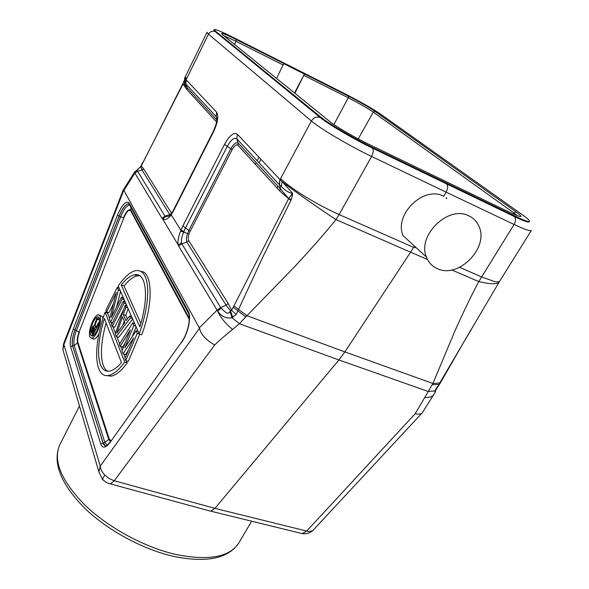 <?xml version="1.0" encoding="UTF-8"?>
<svg xmlns="http://www.w3.org/2000/svg" width="589" height="589" viewBox="0 0 589 589"><rect width="100%" height="100%" fill="white"/><g stroke="black" fill="none" stroke-linecap="round" stroke-linejoin="round"><path stroke-width="0.88" d="M169.632 215.927L165.502 216.745L164.994 216.185L169.772 214.617L142.089 170.103L137.59 171.2L137.451 170.832C137.2 169.713 138.157 168.513 140.307 167.224L140.697 166.937M170.339 215.11L169.765 214.617L171.62 213.358M140.719 166.923L141.257 166.01L143.62 168.785L142.089 170.103L140.719 166.923L139.814 167.467L140.307 167.224M137.451 170.832L134.638 172.717L134.903 173.114L137.59 171.2L164.994 216.185L162.004 218.305L134.903 173.114L123.904 190.409L123.153 190.137M134.579 172.098L134.638 172.717L134.638 172.01L138.179 168.94M141.257 166.01L182.862 83.645M142.354 163.676L142.796 162.174M184.085 80.921L183.083 83.174M184.107 80.855C184.622 84.08 185.263 85.965 186.043 86.502L183.105 83.793L183.091 83.167M184.305 80.774L183.982 81.547M184.939 82.865L184.217 80.082M185.24 78.801L184.777 82.173L185.763 83.881L186.072 79.787L185.24 78.801M184.659 78.02L185.27 78.816L185.027 77.299L184.659 78.02L184.762 82.114M123.904 190.409L199.516 328.25L100.248 466.076C100.528 469.131 102.007 472.106 104.702 474.992L109.171 478.577L114.295 480.786L110.408 483.9L108.339 483.319M232.626 329.428L239.362 323.707L231.992 317.729C226.22 318.745 221.435 316.551 217.643 311.154L221.199 308.275L220.706 307.635L217.091 310.167L217.643 311.154C220.728 317.81 225.72 323.898 232.626 329.428C225.624 334.994 219.66 340.162 214.727 344.948C206.047 340.147 200.982 334.581 199.516 328.25M210.796 511.083L214.941 508.373L338.911 359.967L239.362 323.707L245.797 316.889L233.215 307.259L231.551 310.189L230.019 311.5L231.992 317.729L236.226 314.482L262.466 257.746L290.833 200.547L291.231 199.568L288.698 198.537L292.372 193.531C288.396 192.242 286.895 191.764 281.299 186.625L279.436 184.755M232.78 317.471L230.52 310.97L226.073 305.154L228.134 303.423L231.551 310.189L236.226 314.482M221.199 308.275C223.82 310.396 227.774 315.925 230.019 311.493M180.587 231.168L182.885 225.83L185.432 228.039L183.672 232.095L180.587 231.168C178.327 237.014 177.517 241.586 178.158 244.869L178.629 246.04L181.817 243.794L220.706 307.635L226.073 305.154L186.868 242.108L181.817 243.794L181.449 242.904L178.158 244.869L162.66 219.042L165.502 216.745M189.047 233.914L190.129 231.367L188.907 230.306L187.523 233.546L189.047 233.914C188.134 236.778 188.009 238.994 188.679 240.57L186.868 242.108C186.036 240.371 186.257 237.522 187.53 233.546L183.68 232.095C181.81 236.609 181.059 240.209 181.449 242.904M183.952 231.381L180.904 230.292L171.244 214.83L171.532 213.512M279.878 191.101L237.846 145.196L238.074 142.987L236.8 138.827L237.301 134.174C233.855 131.943 229.6 135.345 224.527 144.379L227.258 146.418L185.432 228.039L188.907 230.306L230.873 148.642C233.737 143.856 236.137 141.971 238.081 142.987L280.18 188.679L279.878 191.101L290.833 200.547M245.797 316.889L293.845 267.509C309.6 250.686 323.656 234.724 336.01 219.616L339.109 214.565C327.123 208.985 319.518 205.267 304.557 196.181C293.381 189.238 285.393 183.37 280.592 178.57L280.055 179.593L237.301 134.174M279.407 184.718L280.659 189.179L279.4 184.71M281.284 186.632L282.102 181.648L280.018 179.579L279.422 184.762M439.556 384.19L440.344 382.902L432.915 383.483L428.247 391.486L338.911 359.967L344.874 351.92L410.585 252.195L336.01 219.616C319.459 208.837 290.767 188.598 282.138 181.662L292.615 193.288L292.453 195.312L291.54 194.988M291.231 199.568L292.453 195.312M499.052 282.197L499.023 282.241C496.814 284.443 490.055 284.222 478.769 281.571C470.64 296.989 462.601 313.665 454.642 331.607L432.915 383.483L344.874 351.92L246.865 315.682L233.936 305.912L233.215 307.259M186.102 79.802L186.499 79.022L185.314 76.71L185.012 77.321M216.185 116.6L216.207 116.541C217.709 118.72 216.73 123.668 213.277 131.391L213.498 131.877C217.775 122.6 218.813 116.04 216.605 112.197L216.192 116.629L185.778 83.874M216.605 112.197L186.109 79.802M63.568 343.858L63.921 344.602L62.89 349.682L63.973 353.371M63.538 343.932L62.89 349.682L98.9 471.907L100.248 466.076L63.921 344.602L123.749 190.262M208.477 510.589L210.428 511.119M103.193 480.131L102.479 479.387L104.702 474.992M427.297 259.396L410.585 252.195L413.603 247.358L339.109 214.565L371.6 156.46C373.463 152.617 373.721 149.827 372.366 148.097L514.197 216.487C523.378 220.853 528.362 222.642 529.165 221.854L529.511 221.317C528.738 222.112 523.746 220.315 514.543 215.935L372.712 147.478C353.82 138.408 328.309 123.418 320.541 116.902L215.449 31.136L214.131 29.568C215.368 29.06 222.068 31.835 234.223 37.91L345.515 94.063C360.659 101.853 372.587 108.693 381.274 114.583L522.833 215.125C527.582 218.504 529.805 220.573 529.511 221.317M514.543 215.935L514.197 216.487C515.92 218.313 515.883 220.978 514.079 224.475L446.131 192.147L443.708 196.255C423.719 185.27 393.607 214.823 403.126 235.696M413.809 246.997L416.467 247.932M186.499 79.022L208.462 34.155L311.382 120.966C320.18 128.608 349.66 146.035 371.6 156.46L446.131 192.147C447.949 188.473 448.089 185.749 446.55 183.967L446.896 183.378M214.131 29.568L213.903 30.039L215.213 31.615L320.217 117.513C328.029 124.065 353.444 139.011 372.366 148.097L372.712 147.478M276.572 78.447L283.729 63.641L304.41 74.067L294.868 93.261M294.5 92.959L304.41 74.067M446.064 198.088L446.278 197.72M446.941 198.191L446.705 198.589M415.738 247.27L415.517 247.645M259.116 162.866L260.927 159.273M415.709 247.24L415.473 247.63M93.482 339.124L93.99 339.08M436.508 389.02L434.976 390.919L434.999 392.635L435.816 390.198M436.663 388.607L434.976 390.919L428.247 391.486L424.735 397.568C429.491 397.671 432.473 396.706 433.688 394.674L435.021 392.642M437.627 386.98L436.876 387.319L435.109 390.485M436.685 388.622L439.549 384.205L436.876 387.319M499.641 281.255L438.871 384.47L432.304 384.698M433.924 394.372L422.173 412.889C421.179 414.126 418.823 414.428 415.12 413.802L424.735 397.568M299.639 532.971L302.319 533.627L306.692 531.05C309.542 531.727 311.75 531.381 313.326 530.012L313.863 529.437M481.758 276.97L494.304 281.476C497.241 282.124 499.008 282.065 499.619 281.284L531.33 230.446C530.365 231.418 524.622 229.43 514.079 224.475L478.769 281.579L451.756 269.931M469.006 215.927C473.49 218.092 476.759 221.457 478.805 226.021C489.562 247.498 458.426 279.164 437.332 268.621C432.171 266.331 428.534 262.488 426.443 257.084C416.85 235.615 448.531 204.722 469.006 215.927M233.936 305.912L288.698 198.537L280.659 189.179M213.49 131.877L173.468 211.009L170.795 215.456L171.554 213.476M170.795 215.456C167.585 219.218 164.876 220.411 162.66 219.042L162.004 218.305M186.043 86.502L187.273 87.864L185.874 83.977L186.198 79.905M216.892 120.001L187.273 87.864L187.118 89.793L183.002 84.021L142.869 162.638M113.471 303.622L108.884 312.781L106.535 311.979L116.276 292.527L109.48 319.429L110.563 322.161L122.262 298.925L124.169 299.587M116.578 306.943L120.568 291.349M124.434 300.184L123.786 301.465M126.252 304.344L125.59 305.647M123.881 309.041L114.656 327.263L112.256 326.461L124.065 303.077L125.987 303.747M127.334 319.024L125.781 315.402L128.137 308.658M127.04 306.147L125.111 305.477L115.238 333.992L116.247 336.547L118.683 337.357L132.665 319.017M135.801 326.188L133.806 325.511L132.687 322.927L119.331 344.359L120.112 346.347L130.338 329.899L121.967 351.029L123.035 353.746L125.538 354.556L128.476 350.19M120.112 346.347L122.586 347.157L125.096 343.129M132.105 336.783L136.096 326.866M139.703 334.132L137.237 333.411L125.759 360.637L128.292 361.447L139.762 334.257M139.203 333.963L118.22 285.974C124.242 277.11 130.066 271.985 135.676 270.616C142.435 269.814 146.396 275.144 147.552 286.6C148.421 300.118 145.638 315.903 139.203 333.963L141.735 334.81C153.957 302.135 152.014 271.433 141.043 271.448M106.086 375.517L111.343 376.157C116.342 374.965 121.636 370.547 127.239 362.898L126.429 360.851M127.239 362.898L124.713 362.095C119.118 369.752 113.839 374.184 108.862 375.384C94.026 378.933 92.701 346.001 105.122 312.155L107.456 312.958L109.694 318.59M111.188 322.367L111.836 324.002M112.889 326.674L115.496 333.249M116.887 336.761L119.677 343.807M120.767 346.56L122.254 350.308M123.697 353.96L125.236 357.847M102.876 318.664L102.486 316.772L99.666 315.115M92.62 338.638L94.063 339.109C95.528 338.741 97.119 337.041 98.842 334.007M112.44 322.794L110.563 322.161M122.262 298.925L121.496 297.158L111.321 317.397L118.367 289.943L117.255 287.395L105.843 310.219L106.535 311.979M121.496 297.158L123.403 297.828M120.244 290.613L118.367 289.943M119.133 288.065L117.255 287.395M124.065 303.077L123.292 301.288L111.527 324.605L112.256 326.461M123.292 301.288L125.207 301.958M127.835 307.966L125.899 307.296L125.111 305.477M132.444 318.502L130.471 317.824L116.247 336.547M130.471 317.824L129.654 315.94L126.002 320.799L123.359 314.57L125.899 307.296M122.468 316.889L116.755 333.271L124.839 322.514L122.468 316.889M131.619 316.617L129.654 315.94M125.781 315.402L123.359 314.57M122.836 325.172L124.25 321.123M133.806 325.511L124.868 347.768L136.088 330.753L137.237 333.411M125.759 360.637L124.934 358.554L133.71 337.828L123.035 353.746M136.088 330.753L138.098 331.43M134.675 323.604L132.687 322.927M121.224 284.988L139.829 326.895C149.687 295.185 145.829 271.875 134.41 274.798C130.265 275.711 125.869 279.105 121.224 284.988L124.051 285.996C128.704 280.128 133.114 276.742 137.274 275.843L139.637 275.755M124.051 285.996L140.867 323.494M124.713 362.095L105.122 312.155M121.459 362.633L104.415 318.539C94.947 348.644 97.237 373.684 109.848 371.055C113.441 370.26 117.307 367.455 121.459 362.633M107.662 371.217C100.24 367.33 99.143 347.12 106.145 323.015M100.167 315.984C101.146 320.048 100.101 325.452 97.03 332.218C95.153 335.855 93.386 337.902 91.737 338.344L89.742 336.871C88.836 332.763 89.889 327.418 92.885 320.828C94.763 317.154 96.544 315.086 98.223 314.622L100.167 315.984M93.253 321.837C90.794 327.248 89.933 331.629 90.677 334.994L92.311 336.194C93.666 335.826 95.109 334.154 96.648 331.165C99.158 325.643 100.012 321.219 99.217 317.891L97.619 316.764C96.25 317.14 94.792 318.833 93.253 321.837M98.613 318.863L99.327 318.222M99.018 322.838L99.504 321.454M99.202 323.626L98.473 322.654L99.32 322.941M98.473 322.654L95.735 328.132L94.873 325.769L97.185 319.216L96.832 318.259L94.314 325.459L93.187 326.048L92.237 327.72L91.347 331.408L92.657 335.737L98.783 323.486M94.954 329.693L93.717 326.895L92.532 328.544L92.061 330.93L93.003 333.588L94.954 329.693M96.625 326.35L94.873 325.769M99.556 320.011L97.185 319.216M99.497 319.157L96.832 318.259M93.069 335.87L92.657 335.737M94.115 327.388L93.356 327.131M94.439 328.272L92.922 327.771M94.807 329.303L92.532 328.544M94.66 330.274L92.193 329.457M94.299 331.003L92.039 330.252M94.012 331.578L92.061 330.93M216.958 119.088L216.192 116.629L216.966 118.485M143.62 168.785L171.473 213.166M199.354 327.778L217.083 310.167L178.629 246.04M181.486 342.548C188.031 333.742 191.668 316.853 188.281 311.397L129.205 203.087C126.112 200.37 122.166 204.464 117.373 215.375L73.227 329.185C70.511 336.606 69.627 342.4 70.577 346.575L100.682 443.841C102.515 448.575 105.608 448.163 109.952 442.619L181.611 341.966C187.788 333.83 191.351 316.97 188.097 312.413L188.281 311.397M182.885 225.83L224.527 144.379M279.392 184.703L236.807 138.813C234.201 137.185 231.013 139.718 227.258 146.418L232.184 149.621C234.429 145.652 236.314 144.172 237.846 145.196M279.9 179.431L279.267 184.563L236.815 138.842L238.074 142.987M320.541 116.902L320.217 117.513C316.683 116.364 313.738 117.513 311.382 120.966L280.592 178.577M79.478 405.976L59.857 444.643C52.804 460.289 60.969 480.256 84.352 504.545C107.573 527.214 143.922 547.085 175.507 554.389C208.616 561.074 229.769 557.179 238.972 542.712L251.643 521.206M415.12 413.802L306.692 531.05L214.941 508.373L114.295 480.786L214.727 344.948M481.706 276.948L459.582 267.332M207.041 32.343L208.462 34.155C210.17 31.489 212.423 30.643 215.213 31.615L215.449 31.136M329.671 121.43L222.325 34.545C219.653 31.968 224.291 33.647 236.248 39.566L348.438 96.14C359.754 101.949 368.633 107.036 375.09 111.424L516.148 211.959C524.158 217.945 521.987 218.07 509.632 212.342L368.184 143.974C354.335 137.325 335.568 126.326 329.671 121.43L330.215 121.857M222.782 34.913L222.325 34.545M236.248 39.566L235.99 41.267L223.835 35.76M333.911 124.537L348.283 97.781L304.086 75.539M513.159 213.991L513.836 212.901L373.271 112.124C367.234 108.008 358.9 103.23 348.283 97.781L348.438 96.14M283.397 65.129L235.99 41.267L234.459 44.359M375.09 111.424L373.271 112.124L358.23 138.908M517.473 215.795L513.836 212.901L516.148 211.959M277.927 186.227L277.036 187.994M232.184 149.621L190.129 231.367M188.679 240.57L228.134 303.423M173.468 211.009L173.328 210.383L171.524 213.505M216.597 121.989L187.118 89.793M129.205 203.087L129.47 204.663M188.48 313.186L129.079 203.949L127.968 203.912C125.001 204.928 122.056 208.985 119.125 216.082L74.943 329.965C72.469 336.717 71.674 341.981 72.55 345.772L102.979 442.884C103.723 445.159 104.945 446.123 106.638 445.792L110.069 442.081M181.559 342.04L109.952 442.619M100.682 443.841L104.857 442.516L107.161 445.269M105.379 445.792L103.053 442.899L72.616 345.795L70.577 346.575M73.227 329.185L76.415 330.562C74.081 336.945 73.33 341.922 74.17 345.5L104.857 442.516L108.744 439.49L77.49 342.879L74.17 345.5L72.616 345.795C71.74 342.003 72.535 336.731 75.009 329.987L119.192 216.111C122.122 209.007 125.067 204.95 128.034 203.941L129.16 204.103M129.779 205.237C126.907 205.186 123.852 208.999 120.612 216.678L117.373 215.375M129.175 204.118L127.968 203.912L129.175 204.25M130.832 207.166L130.876 210.221L189.319 318.362M123.432 217.842C126.451 211.009 128.932 208.469 130.876 210.221L130.729 210.862C128.917 209.22 126.598 211.591 123.771 217.982L79.11 331.997L76.415 330.562L120.612 216.678L123.432 217.842M110.489 441.485L108.744 439.49L109.23 438.908L110.99 440.793M109.23 438.908L77.91 342.371L77.49 342.879C76.865 340.28 77.402 336.658 79.11 331.997L123.771 217.982M189.305 319.466L130.729 210.862M77.91 342.371C77.321 339.949 77.822 336.555 79.419 332.196M171.024 214.241L169.588 215.935M138.989 168.277L139.814 167.467M140.27 167.004L141.169 165.678M141.11 165.693L142.251 163.263M183.076 83.204L184.077 80.936M134.277 172.562L123.16 190.122L63.546 343.902M210.707 511.193L108.442 483.363L105.402 481.876L102.331 479.232L98.9 471.907M258.939 157.16L257.121 160.709M256.149 162.601L255.302 164.257M207.004 32.321L185.307 76.732M471.185 329.31L440.351 382.894M422.173 412.889L313.326 530.012C310.256 532.942 306.582 534.149 302.319 533.627L210.833 511.193M426.443 257.084L403.171 235.755M280.209 188.708L281.321 189.901M238.081 143.002L280.187 188.694M184.858 82.563L185.645 83.461M213.277 131.384L173.328 210.383M185.866 86.311L186.86 87.408M134.41 274.798L137.274 275.843M111.343 376.157L108.862 375.384M94.063 339.109L91.737 338.344M98.805 317.162L97.619 316.764M238.972 542.712C228.48 558.593 206.629 563.136 173.409 556.34C141.993 549.176 106.307 529.599 83.439 506.967C60.203 482.781 52.34 462.004 59.857 444.643"/></g></svg>
